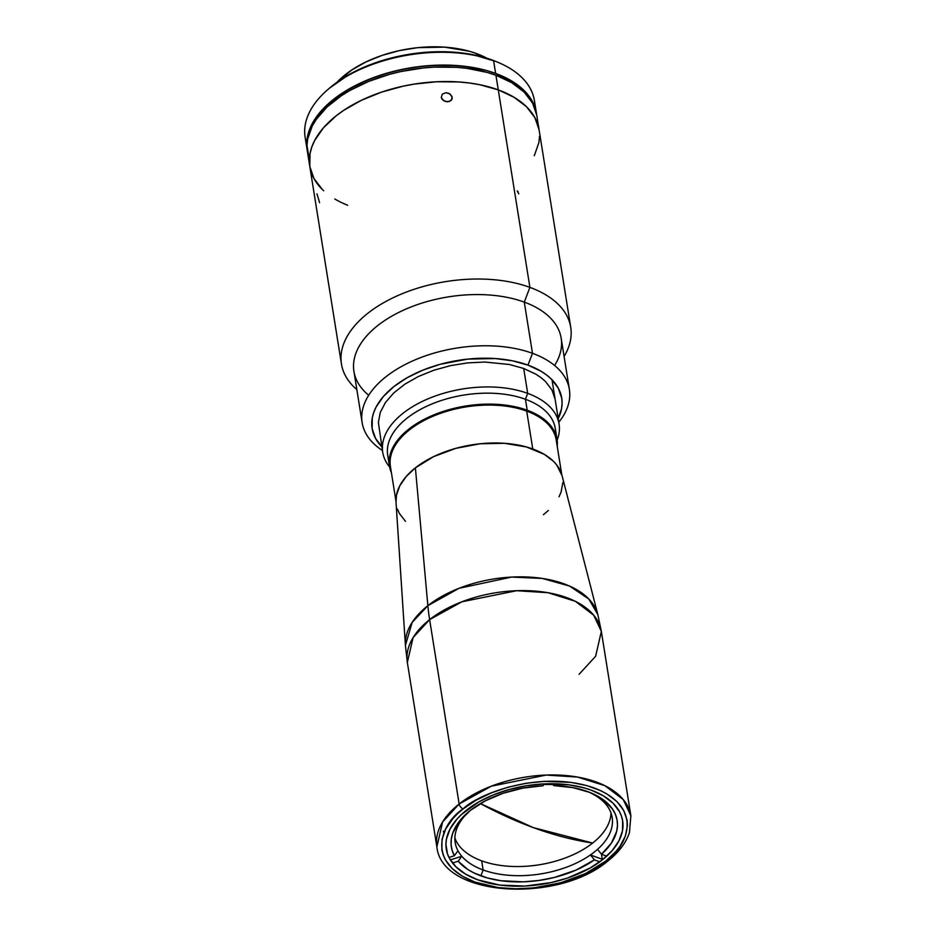 <?xml version="1.0" encoding="UTF-8"?>
<svg xmlns="http://www.w3.org/2000/svg" width="936" height="936" viewBox="0 0 936 936"><rect width="100%" height="100%" fill="white"/><g stroke="black" fill="none" stroke-linecap="round" stroke-linejoin="round"><path stroke-width="1.4" d="M533.274 827.599L592.687 843.043A390.733 229.109 -128.3 0 1 533.274 827.599A390.733 229.109 -128.3 0 1 480.379 803.579L533.274 827.599M463.144 808.88C477.711 794.067 540.493 769.24 594.091 787.925C646.062 807.873 626.09 848.355 605.779 861.073A4.469 2.621 51.7 0 0 607.967 860.921A4.469 2.621 -128.3 0 1 605.779 861.073L616.04 851.397L620.018 846.296L625.47 835.813L627.424 825.295L627.062 820.158L623.668 810.354L616.847 801.485L606.856 793.915L600.795 790.709L586.813 785.585L570.82 782.367L544.413 781.349L526.196 783.245L508.283 787.129L491.388 792.862L476.143 800.198L463.144 808.88L457.634 813.618L452.872 818.567L445.747 828.875L442.026 839.417L441.862 849.794L443.126 854.802L445.255 859.611L452.076 868.468L462.068 876.037L474.833 882.04L498.104 887.585L515.49 888.779L533.614 887.913L560.629 882.823L585.398 873.616L605.779 861.073C591.201 875.885 528.43 900.713 474.833 882.04C422.85 862.079 442.833 821.597 463.144 808.88A4.469 2.621 -128.3 0 1 459.155 803.977A4.469 2.621 51.7 0 0 463.144 808.88M579.068 674.306L595.612 656.3L601.345 631.426L630.876 815.782L623.259 799.566L604.902 785.678L577.547 777.067L546.156 775.067L491.388 786.158L459.155 803.977A98.245 54.885 -9.1 0 1 562.992 775.312A98.245 54.885 -9.1 0 1 630.876 815.782L629.425 832.677C625.938 842.962 618.79 852.38 607.967 860.921C557.996 903.603 441.757 897.062 436.866 846.858A98.245 54.885 -9.1 0 1 459.155 803.977L429.624 619.62L459.155 803.977L442.611 821.983L436.866 846.858L407.347 662.501L413.08 637.627L429.624 619.62L461.857 601.801L516.625 590.71L548.016 592.71L575.383 601.322L593.728 615.209L601.345 631.426A98.245 54.885 170.9 0 0 533.462 590.955A98.245 54.885 170.9 0 0 429.624 619.62A223.271 130.923 -128.3 0 1 427.869 605.674A223.271 130.923 51.7 0 0 429.624 619.62A98.245 54.885 170.9 0 0 407.347 662.501L405.417 645.43A97.578 54.51 -9.1 0 1 427.869 605.674A97.578 54.51 -9.1 0 1 528.571 577.056A97.578 54.51 -9.1 0 1 597.847 614.613L588.803 598.993L569.556 586.065L542.213 578.413L511.606 577.079L458.956 588.334L427.869 605.674L415.385 467.848L427.869 605.674L412.144 622.428L405.417 645.43L396.022 502.152A84.17 47.022 170.9 0 1 415.385 467.848L433.684 456.604L455.914 448.332L480.168 443.769L504.364 443.29L526.406 446.952L544.401 454.416L553.363 461.214L556.791 465.063L562.033 475.617M602.386 859.833A89.306 49.889 -9.1 0 1 507.991 885.889A89.306 49.889 -9.1 0 1 446.273 849.104A89.306 49.889 -9.1 0 1 466.537 810.12A89.306 49.889 -9.1 0 1 560.921 784.064A89.306 49.889 -9.1 0 1 622.651 820.849A89.306 49.889 -9.1 0 1 602.386 859.833L601.485 854.205L602.386 859.833L589.996 868.093L567.59 878.027L550.941 882.625L524.979 886.053L499.836 885.082L477.664 879.793L465.508 874.084L455.996 866.876L449.502 858.429L447.466 853.854L445.922 844.19L446.437 839.206L449.97 829.167L456.768 819.339L461.296 814.636L478.916 801.86L493.436 794.863L509.535 789.411L526.594 785.713L543.945 783.9L569.088 784.871L584.321 787.937L591.248 790.159L603.416 795.869L612.928 803.088L619.421 811.524L621.457 816.098L622.651 820.86L622.487 830.747L618.953 840.785L612.156 850.613L602.386 859.833M601.345 631.426L597.847 614.613L562.021 475.558A84.17 47.022 170.9 0 0 502.269 443.161A84.17 47.022 170.9 0 0 415.385 467.848L406.177 476.541L399.777 485.796L396.443 495.273L396.022 502.211M405.464 521.34L399.333 513.384L397.426 509.067M562.852 482.59L561.097 492.032L559.038 496.759M548.367 510.448L543.43 514.706M483.128 869.965A79.49 44.401 -9.1 0 1 461.764 856.253A79.49 44.401 -9.1 0 1 457.961 850.754A79.49 44.401 -9.1 0 1 455.188 842.657A79.49 44.401 -9.1 0 1 469.509 811.091A79.49 44.401 170.9 0 0 457.961 850.754L454.381 855.738A83.947 46.894 -9.1 0 1 467.988 812.366A83.947 46.894 -9.1 0 1 543.091 785.737L543.629 783.923L543.091 785.737L522.733 788.147L503.077 793.283L485.281 800.853L470.41 810.377L459.365 821.293L452.802 832.97L451.327 838.867L451.105 844.682L452.123 850.333L454.381 855.738L448.987 857.446L454.381 855.738L457.961 850.754A79.49 44.401 170.9 0 0 461.764 856.253L450.345 859.88L461.764 856.253A79.49 44.401 170.9 0 0 483.128 869.965A79.49 44.401 170.9 0 0 590.429 854.942L594.418 859.856A83.947 46.894 -9.1 0 1 480.882 875.862L483.128 869.965L480.882 875.862A83.947 46.894 -9.1 0 1 458.184 861.225L461.764 856.253L458.184 861.225L452.544 863.015L458.184 861.225L467.801 869.474L473.944 872.925L487.106 877.874L500.76 880.706L523.282 881.829L538.902 880.46L554.358 877.453L576.038 870.082L594.418 859.856L599.777 861.81L594.418 859.856L590.429 854.942A79.49 44.401 170.9 0 0 597.531 849.35A79.49 44.401 170.9 0 0 588.697 792.008A79.49 44.401 -9.1 0 1 612.156 817.514A79.49 44.401 -9.1 0 1 597.531 849.35A79.49 44.401 -9.1 0 1 590.429 854.942A79.49 44.401 -9.1 0 1 483.128 869.965L481.666 860.827L483.128 869.965M454.884 838.012A79.49 44.401 170.9 0 0 481.666 860.827A79.49 44.401 170.9 0 0 565.028 858.066A79.49 44.401 170.9 0 0 610.997 813.01M543.43 784.567A79.49 44.401 -9.1 0 1 552.638 784.532L553.983 785.62A83.947 46.894 -9.1 0 1 590.546 792.733A83.947 46.894 -9.1 0 1 601.52 854.252L597.531 849.35L601.52 854.252L606.727 856.159L601.52 854.252L611.407 843.055L616.684 831.308L617.479 825.447L617.023 819.702L615.326 814.168L612.413 808.938L603.135 799.66L589.738 792.406L573.019 787.644L553.983 785.62L554.545 783.771L553.983 785.62L552.638 784.532A79.49 44.401 170.9 0 0 543.43 784.567M552.872 783.736L552.638 784.532L552.872 783.736M601.322 858.932L590.429 854.942L601.322 858.932M557.025 439.393L557.224 446.296A84.848 47.397 -9.1 0 0 557.025 439.382L553.96 430.525L547.782 422.51L538.75 415.654L527.202 410.225A84.848 47.397 -9.1 0 0 434.269 414.695A84.848 47.397 -9.1 0 0 389.47 466.222A84.848 47.397 -9.1 0 0 391.435 472.855L389.47 466.21L389.622 456.826L392.98 447.279L395.834 442.564L399.438 437.954L408.716 429.191L427.155 417.854L441.769 411.91L457.587 407.546L482.251 404.282L506.142 405.206L527.202 410.225L525.435 399.262L527.202 410.225A84.848 47.397 -9.1 0 1 557.025 439.382L555.27 428.419A84.848 47.397 170.9 0 0 525.435 399.262L527.693 393.366L523.704 368.468L527.693 393.366A89.306 49.889 -9.1 0 1 559.085 424.055A89.306 49.889 -9.1 0 1 557.131 440.166A89.306 49.889 170.9 0 0 527.693 393.366L525.435 399.262A84.848 47.397 -9.1 0 1 555.563 433.988M389.165 460.641A84.848 47.397 -9.1 0 1 428.208 405.569A84.848 47.397 -9.1 0 1 525.435 399.262A84.848 47.397 170.9 0 0 432.514 403.732A84.848 47.397 170.9 0 0 387.715 455.247L389.47 466.222M527.693 393.366A89.306 49.889 170.9 0 0 417.971 403.627A89.306 49.889 170.9 0 0 389.61 466.994A89.306 49.889 -9.1 0 1 382.719 452.299A89.306 49.889 -9.1 0 1 429.87 398.069A89.306 49.889 -9.1 0 1 527.693 393.366M561.764 474.622L556.206 439.967A83.947 46.894 170.9 0 0 526.699 411.115L532.76 448.976L526.699 411.115A83.947 46.894 170.9 0 0 434.749 415.537A83.947 46.894 170.9 0 0 390.417 466.526L395.975 501.181M323.692 190.792A116.099 64.853 -9.1 0 1 309.804 166.514A116.099 64.853 -9.1 0 1 371.112 95.998A116.099 64.853 -9.1 0 1 498.28 89.879A116.099 64.853 -9.1 0 1 539.089 129.788A116.099 64.853 170.9 0 0 498.28 89.879L495.928 75.254L498.28 89.879L514.086 97.309L526.453 106.681L534.889 117.655L539.089 129.8L536.749 115.151A116.099 64.853 170.9 0 0 495.928 75.254L486.919 72.364L467.122 68.386L456.522 67.322L434.433 67.123L423.154 67.977L400.678 71.581L389.704 74.283L368.772 81.373L349.9 90.464L341.464 95.647L326.992 107.067L316.169 119.516L312.273 125.962L307.663 139.019L307.008 145.501L309.02 158.055M476.459 53.551L476.775 55.517L476.459 53.551L469.182 51.211L444.635 47.139L417.678 47.666L399.532 50.579L382.04 55.399L365.894 61.975L351.702 70.025L336.983 82.274A93.775 52.381 170.9 0 1 476.459 53.551A93.775 52.381 170.9 0 1 486.966 58.254L476.459 53.551M536.749 115.163L532.549 103.03L524.101 92.056L511.746 82.684L495.928 75.254A116.099 64.853 170.9 0 0 368.772 81.373A116.099 64.853 170.9 0 0 307.464 151.878L309.804 166.514L310.015 153.644L311.77 147.116L314.613 140.587L323.435 127.822L336.141 115.83L343.805 110.284L361.378 100.316L381.373 92.184L403.03 86.206L414.215 84.1L436.773 81.748L458.862 81.958L469.462 83.011L479.63 84.696L498.28 89.879A116.099 64.853 170.9 0 0 371.112 95.998A116.099 64.853 170.9 0 0 309.804 166.514L314.005 178.636L322.452 189.61M342.319 202.96L347.677 205.276A116.099 64.853 -9.1 0 1 334.795 198.982M539.545 136.165L538.89 142.646L534.28 155.704M306.715 143.559A116.099 64.853 -9.1 0 1 328.115 89.329A116.099 64.853 -9.1 0 1 493.588 60.629A116.099 64.853 -9.1 0 1 497.589 62.185L495.799 61.448A113.864 63.613 170.9 0 0 491.88 59.916L493.588 60.629L495.635 73.429A116.099 64.853 -9.1 0 0 368.48 79.548A116.099 64.853 -9.1 0 0 307.172 150.052A116.099 64.853 -9.1 0 0 307.324 150.965L306.715 143.676L309.137 130.654L315.877 117.679L320.802 111.361L326.699 105.242L341.172 93.822L349.608 88.627L368.48 79.537L389.411 72.458L400.386 69.755L422.861 66.152L434.14 65.298L456.23 65.497L466.83 66.561L486.626 70.539L495.635 73.429A116.099 64.853 -9.1 0 1 536.457 113.326A116.099 64.853 -9.1 0 1 536.585 114.239L534.397 100.526A116.099 64.853 170.9 0 0 493.588 60.629L495.635 73.429L511.454 80.847L523.809 90.23L532.256 101.193L536.457 113.338M497.589 62.185A116.099 64.853 -9.1 0 1 534.854 107.02M495.904 61.483L473.593 54.838L453.223 52.147L431.555 51.948L409.43 54.253L387.691 58.968L367.169 65.918L348.66 74.833L329.495 88.136M307.172 150.052L305.124 137.253A116.099 64.853 170.9 0 1 366.421 66.748A116.099 64.853 170.9 0 1 493.588 60.629L491.88 59.916A113.864 63.613 170.9 0 0 329.577 88.066L328.115 89.329M533.941 105.838A115.654 64.607 170.9 0 0 516.719 84.755L516.929 86.077L516.719 84.755L512.776 83.304M475.827 69.79L468.316 67.029L468.562 68.585L468.316 67.029A115.654 64.607 170.9 0 0 307.219 142.155M529.905 287.375L498.28 89.879L529.905 287.375A116.099 64.853 170.9 0 0 381.677 303.849A116.099 64.853 170.9 0 0 356.85 389.633A116.099 64.853 -9.1 0 1 341.441 363.999A116.099 64.853 -9.1 0 1 402.737 293.494A116.099 64.853 -9.1 0 1 529.905 287.375L524.277 302.117L529.905 287.375A116.099 64.853 -9.1 0 1 570.726 327.272A116.099 64.853 -9.1 0 1 564.092 356.44A116.099 64.853 170.9 0 0 529.905 287.375M451.936 96.385L452.053 99.029L451.117 100.491L447.49 101.837L443.407 100.573L441.277 97.391L442.365 94.103L446.016 92.687L449.163 93.448L451.936 96.385M316.953 193.846L319.609 202.738M441.979 99.122L441.277 97.391L442.365 94.103L446.016 92.687L450.076 94.021L452.182 97.285L452.053 99.029L449.514 101.474L445.337 101.521L441.979 99.122M451.281 100.328L452.182 97.285L451.281 100.328M518.778 193.846L517.21 190.956L518.181 191.81M368.714 395.261A104.937 58.617 -9.1 0 1 389.657 317.386A104.937 58.617 -9.1 0 1 524.277 302.117A104.937 58.617 170.9 0 0 409.336 307.651A104.937 58.617 170.9 0 0 353.925 371.37L362.127 422.569A104.937 58.617 -9.1 0 1 417.538 358.851A104.937 58.617 -9.1 0 1 532.479 353.317L524.277 302.117L532.479 353.317A104.937 58.617 170.9 0 0 394.208 370.867A104.937 58.617 170.9 0 0 382.426 450.497A104.937 58.617 -9.1 0 1 362.127 422.569M381.841 446.846A96.01 53.633 -9.1 0 1 407.839 377.337A96.01 53.633 -9.1 0 1 527.962 365.11L532.479 353.317L527.962 365.11L541.043 371.253L546.53 374.938L551.269 379.01L558.242 388.077L561.717 398.116L562.091 403.381L561.553 408.74L557.739 419.539M382.567 447.572L375.593 438.504L372.118 428.466L372.282 417.842L373.745 412.437L376.096 407.043L383.386 396.478L393.904 386.568L407.207 377.688L422.815 370.165L440.119 364.303L467.789 359.096L495.378 358.558L512.554 360.828L527.962 365.11A96.01 53.633 -9.1 0 1 558.219 418.603M555.106 399.169L551.877 389.832L545.384 381.397L540.985 377.617L535.872 374.178L523.704 368.468L509.371 364.49L484.988 362.045L467.731 362.875L450.438 365.648L433.789 370.246L418.404 376.494L404.89 384.158L393.752 392.945L385.433 402.515L380.238 412.495L378.378 422.51L382.719 452.299M558.804 422.241A104.937 58.617 170.9 0 0 532.479 353.317A104.937 58.617 -9.1 0 1 569.369 389.376A104.937 58.617 -9.1 0 1 558.804 422.241M569.369 389.376L561.167 338.177A104.937 58.617 170.9 0 0 524.277 302.117A104.937 58.617 -9.1 0 1 554.58 365.485M443.547 832.092L443.407 831.18M559.085 424.055L551.994 379.735M341.441 363.999L309.804 166.514M570.726 327.272L539.089 129.788"/></g></svg>
